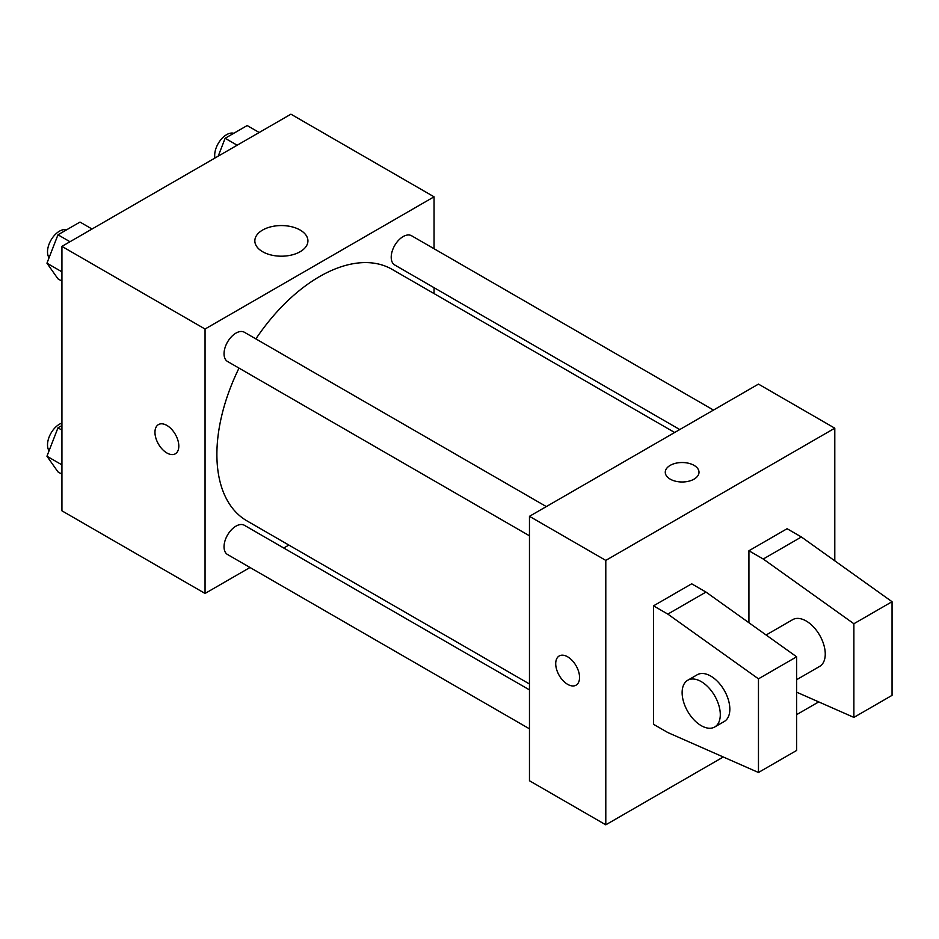 <?xml version="1.0" encoding="UTF-8"?>
<svg xmlns="http://www.w3.org/2000/svg" width="939" height="939" viewBox="0 0 939 939"><rect width="100%" height="100%" fill="white"/><g stroke="black" fill="none" stroke-linecap="round" stroke-linejoin="round"><path stroke-width="1.41" d="M250.009 567.496L205.054 593.448L61.927 510.816L61.927 246.394L290.926 114.182L434.053 196.814L434.053 248.729M288.86 545.066L283.742 548.012M239.011 368.111A145.193 83.829 120 0 0 216.886 454.406A145.193 83.829 120 0 0 246.957 520.875L529.467 683.979M674.66 432.492L392.15 269.387A145.193 83.829 120 0 0 255.878 338.897M434.053 287.686L434.053 293.578M205.054 593.448L205.054 329.026L434.053 196.814M713.499 410.073L411.564 235.748A16.867 9.742 120 0 0 398.57 240.267A16.867 9.742 120 0 0 391.211 257.239A16.867 9.742 120 0 0 394.697 264.962L679.766 429.546M529.467 689.883L244.398 525.3A16.867 9.742 120 0 0 231.405 529.819A16.867 9.742 120 0 0 224.034 546.791A16.867 9.742 120 0 0 227.531 554.515L529.467 728.828M529.467 535.805L227.531 361.48A16.867 9.742 -60 0 1 227.531 342.007A16.867 9.742 -60 0 1 244.398 332.265L546.334 506.591M205.054 329.026L61.927 246.394M262.615 251.711A26.538 15.317 180 0 1 254.845 240.877A26.538 15.317 180 0 1 281.383 225.56A26.538 15.317 180 0 1 307.922 240.877A26.538 15.317 180 0 1 291.536 255.032A26.538 15.317 180 0 1 262.615 251.711M178.809 446.084A16.867 9.742 60 0 1 175.311 453.807A16.867 9.742 60 0 1 158.445 444.065A16.867 9.742 60 0 1 158.445 424.592A16.867 9.742 60 0 1 171.45 429.111A16.867 9.742 60 0 1 178.809 446.084M175.323 453.807A16.867 9.742 60 0 1 158.456 444.065A16.867 9.742 60 0 1 158.456 424.592M723.288 756.987L605.796 824.818L529.467 780.755L529.467 516.321L758.466 384.11L834.794 428.184L834.794 560.829M818.714 701.903L796.636 714.649M694.062 479.136A16.867 9.742 180 0 1 675.681 481.249A16.867 9.742 180 0 1 665.27 472.258A16.867 9.742 180 0 1 682.137 462.516A16.867 9.742 180 0 1 699.003 472.258A16.867 9.742 180 0 1 694.062 479.136M605.796 824.818L605.796 560.395L529.467 516.321M605.796 560.395L834.794 428.184M699.003 472.258A16.867 9.742 0 0 0 682.137 462.528A16.867 9.742 0 0 0 665.27 472.258M559.198 655.962A16.867 9.742 -120 0 0 556.627 669.484A16.867 9.742 -120 0 0 567.637 684.343A16.867 9.742 60 0 1 556.616 669.484A16.867 9.742 60 0 1 559.198 655.962A16.867 9.742 60 0 1 576.065 665.704A16.867 9.742 60 0 1 576.065 685.177A16.867 9.742 60 0 1 567.637 684.343A16.867 9.742 -120 0 0 576.077 685.177M653.509 724.286L653.509 605.843L667.817 614.106L758.466 678.838L758.466 772.492L667.817 732.549L653.509 724.286M758.466 772.492L796.636 750.449L796.636 656.795L705.987 592.075L691.679 583.812L653.509 605.843M748.923 622.733L748.923 550.759L787.093 528.716L801.401 536.979L892.05 601.711L892.05 695.365L853.88 717.396L853.88 623.742L763.243 559.022L748.923 550.759M796.636 679.695L819.665 666.397A26.985 15.587 -120 0 0 819.665 635.234A26.985 15.587 -120 0 0 792.68 619.658L766.107 634.999M796.636 692.172L853.88 717.396M687.724 680.259L697.266 674.742A26.985 15.587 60 0 1 724.251 690.329A26.985 15.587 60 0 1 724.251 721.492L714.708 726.997A26.985 15.587 60 0 1 701.222 725.659A26.985 15.587 60 0 1 683.58 701.879A26.985 15.587 60 0 1 687.724 680.259A26.985 15.587 60 0 1 714.708 695.834A26.985 15.587 60 0 1 714.708 726.997M892.05 601.711L853.88 623.742M796.636 656.795L758.466 678.838M801.401 536.979L763.243 559.022M705.987 592.075L667.817 614.106M61.927 281.148L57.972 278.86L46.95 263.19L57.972 234.797L80.003 222.073L92.022 229.01M61.927 271.841L46.95 263.19M69.991 241.734L57.972 234.797M66.599 229.809A16.867 9.742 120 0 0 54.11 235.724A16.867 9.742 120 0 0 47.513 251.84A16.867 9.742 120 0 0 49.063 257.732M218.2 156.167L225.137 138.279L247.168 125.556L259.199 132.493M237.156 145.216L225.137 138.279M233.776 133.291A16.867 9.742 120 0 0 221.275 139.207A16.867 9.742 120 0 0 214.691 155.334A16.867 9.742 120 0 0 214.949 158.045M61.927 474.183L57.972 471.894L46.95 456.225L57.972 427.82L61.927 425.543M61.927 464.864L46.95 456.225M61.927 430.109L57.972 427.82M61.927 423.09A16.867 9.742 120 0 0 47.513 444.875A16.867 9.742 120 0 0 49.063 450.767"/></g></svg>
